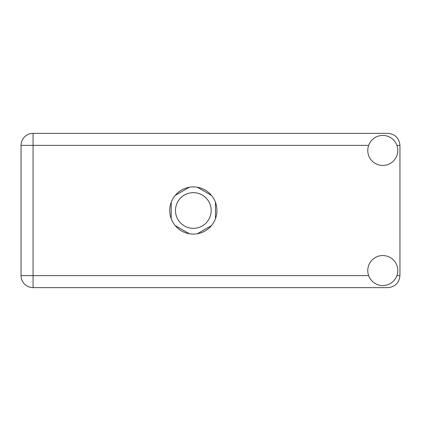 <?xml version="1.0" encoding="UTF-8"?>
<svg xmlns="http://www.w3.org/2000/svg" width="421" height="421" viewBox="0 0 421 421"><rect width="100%" height="100%" fill="white"/><g stroke="black" fill="none" stroke-linecap="round" stroke-linejoin="round"><path stroke-width="0.63" d="M175.494 210.5A17.845 17.845 0 0 0 193.339 228.345A17.845 17.845 0 0 0 211.184 210.5A17.845 17.845 0 0 0 193.339 192.655A17.845 17.845 0 0 0 175.494 210.5M189.345 187.245L175.199 195.412M211.479 195.412L197.333 187.245M215.478 218.667L215.478 202.333M197.333 233.755L211.479 225.588M175.199 225.588L189.345 233.755M171.205 202.333L171.205 218.667M382.789 285.575A15.014 15.014 0 0 0 397.803 270.561A15.014 15.014 0 0 0 382.789 255.547A15.014 15.014 0 0 0 367.775 270.561A15.014 15.014 0 0 0 382.789 285.575M382.789 165.453A15.014 15.014 0 0 0 397.803 150.439A15.014 15.014 0 0 0 382.789 135.425A15.014 15.014 0 0 0 367.775 150.439A15.014 15.014 0 0 0 382.789 165.453M193.339 186.903A23.597 23.597 0 0 0 169.742 210.5A23.597 23.597 0 0 0 193.339 234.097A23.597 23.597 0 0 0 216.936 210.5A23.597 23.597 0 0 0 193.339 186.903M368.654 145.377L33.064 145.377L33.064 275.623L21.05 275.623A12.014 12.014 0 0 0 33.064 287.638A12.014 12.014 0 0 1 21.05 275.623L21.05 145.377A12.014 12.014 0 0 1 33.064 133.362L387.936 133.362C395.182 134.131 399.187 138.13 399.95 145.377L399.95 275.623C399.187 282.87 395.182 286.869 387.936 287.638L33.064 287.638L33.064 275.623L368.654 275.623M396.924 275.623L399.95 275.623M399.95 145.377L396.924 145.377M21.05 145.377L33.064 145.377L33.064 133.362A12.014 12.014 0 0 0 21.05 145.377"/></g></svg>
